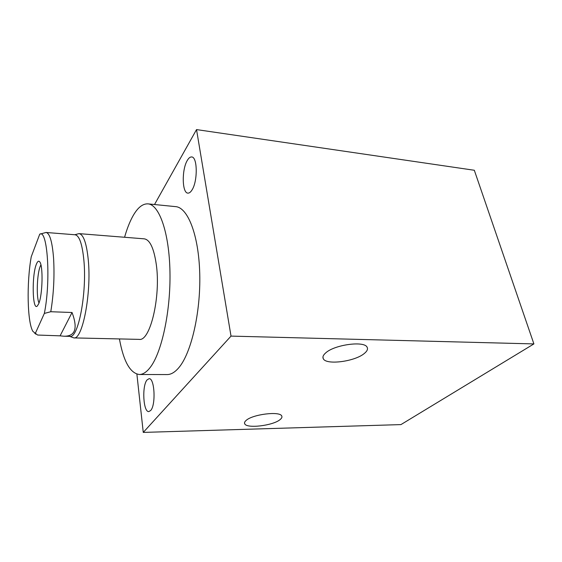 <?xml version="1.0" encoding="UTF-8"?>
<svg xmlns="http://www.w3.org/2000/svg" width="562" height="562" viewBox="0 0 562 562"><rect width="100%" height="100%" fill="white"/><g stroke="black" fill="none" stroke-linecap="round" stroke-linejoin="round"><path stroke-width="0.84" d="M36.411 264.126C31.669 275.113 32.357 311.355 37.331 305.974L38.609 303.916C42.663 295.57 43.316 264.512 39.537 261.653C38.518 260.642 37.478 261.463 36.411 264.126M60.085 335.844L37.64 335.043L32.968 331.468C27.257 322.623 26.526 282.763 31.254 256.729L39.726 234.192C47.538 228.657 51.037 280.902 44.342 313.434L50.777 311.727L72.048 312.5C77.999 328.475 75.294 336.385 63.928 336.224L60.085 335.844L72.048 312.5M35.266 333.512L44.342 313.434M50.777 311.727C53.657 294.2 54.598 276.448 53.594 258.457C52.294 241.808 49.772 233.146 46.021 232.471L39.726 234.192M64.328 336.231L69.983 336.364C78.244 338.542 87.047 293.02 83.893 260.438C82.277 244.034 79.326 235.478 75.034 234.768L46.021 232.471M69.59 336.35L73.819 337.903C82.445 340.151 91.62 293.406 88.276 259.946C86.569 243.135 83.478 234.361 78.996 233.623L74.76 234.747M73.819 337.903L139.228 339.378C150.145 341.577 160.964 296.694 156.285 264.421C153.897 248.186 149.871 239.658 144.216 238.836L78.996 233.623M119.425 338.928C123.521 361.429 130.166 373.287 139.369 374.503C142.874 374.489 146.401 372.241 149.949 367.759C161.547 353.365 170.729 311.65 169.97 272.113C169.281 232.513 159.165 204.399 147.848 203.858C142.327 203.655 137.142 208.095 132.295 217.192C129.386 222.7 126.815 229.387 124.574 237.262M139.369 374.503L167.181 374.573C170.967 374.559 174.775 372.353 178.59 367.948C191.059 353.793 200.753 312.823 199.749 273.954C198.822 235.028 187.771 207.273 175.527 206.626L148.066 203.88M154.515 204.526L196.531 129.59L231.017 336.104L143.261 432.41L136.889 374.137M187.315 160.416C188.727 157.999 190.167 156.84 191.642 156.96C197.55 156.714 197.838 181.336 191.979 190.019C190.623 192.183 189.268 193.216 187.912 193.117C182.018 193.23 181.631 169.555 187.315 160.416M147.082 379.898L149.042 378.704C154.634 377.657 156.06 405.265 150.602 410.562L148.832 411.567C143.212 412.396 141.814 385.651 147.082 379.898M196.531 129.59L474.321 170.265L533.9 343.916L400.945 424.598L143.261 432.41M231.017 336.104L533.9 343.916M364.232 353.54C367.141 351.215 368.103 349.114 367.119 347.253C364.506 340.621 334.488 344.654 325.707 352.894C323.185 355.093 322.384 357.039 323.298 358.739C326.171 365.279 354.699 361.591 364.232 353.54M280.073 419.61C281.731 418.29 282.286 417.095 281.745 416.021C280.087 410.92 252.521 414.299 246.1 420.453C244.667 421.69 244.203 422.807 244.709 423.79C246.62 428.834 273.069 425.652 280.073 419.61M40.914 264.885L40.281 266.212C37.008 273.736 36.165 297.424 38.996 302.932M35.961 334.207L34.76 333.343M322.932 357.074L323.298 358.739M244.533 422.715L244.709 423.79"/></g></svg>

